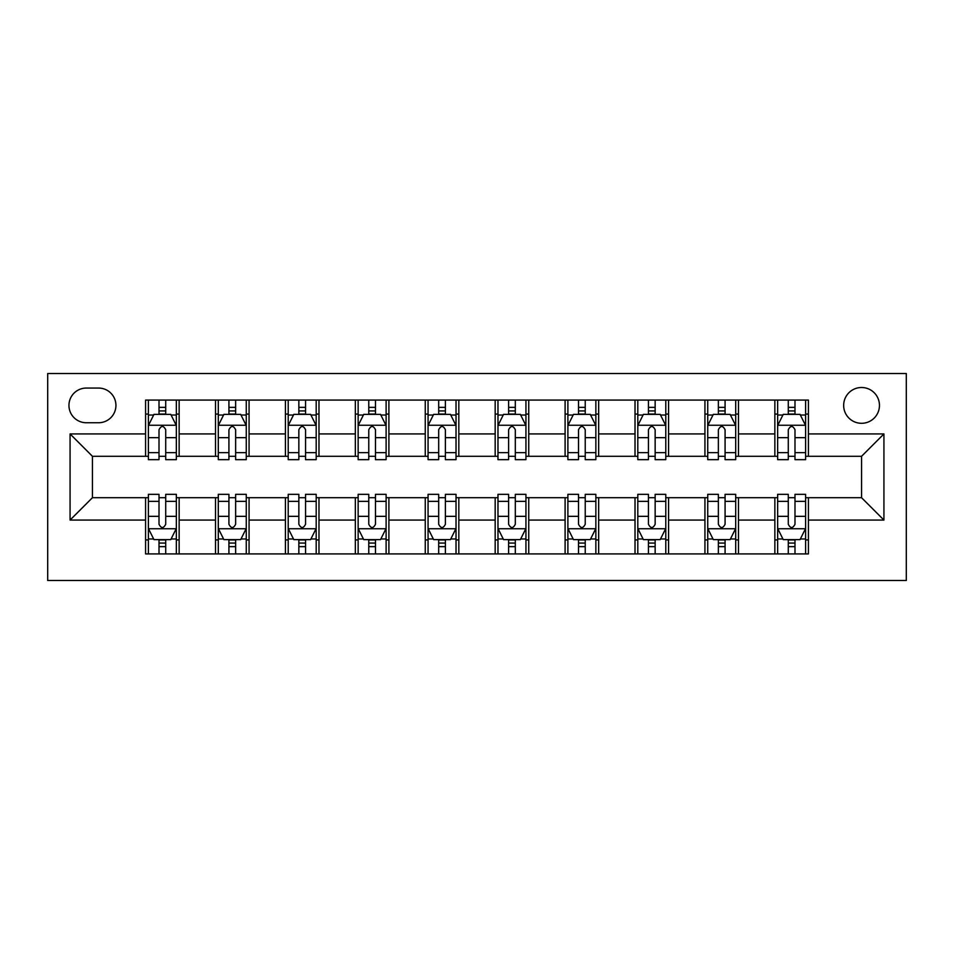 <?xml version="1.0" encoding="UTF-8"?>
<svg xmlns="http://www.w3.org/2000/svg" width="954" height="954" viewBox="0 0 954 954"><rect width="100%" height="100%" fill="white"/><g stroke="black" fill="none" stroke-linecap="round" stroke-linejoin="round"><path stroke-width="1.43" d="M861.557 387.503A17.899 17.899 0 0 0 843.658 405.402A17.899 17.899 0 0 0 861.557 423.302A17.899 17.899 0 0 0 879.457 405.402A17.899 17.899 0 0 0 861.557 387.503M47.7 580.485L906.3 580.485L906.3 373.515L47.7 373.515L47.7 580.485M86.289 422.741L98.596 422.741A17.339 17.339 0 0 0 115.935 405.402A17.339 17.339 0 0 0 98.596 388.063L86.289 388.063A17.339 17.339 0 0 0 68.95 405.402A17.339 17.339 0 0 0 86.289 422.741M145.58 520.073L70.071 520.073L70.071 433.927L145.58 433.927L145.58 456.298L92.443 456.298L92.443 497.702L145.58 497.702L145.58 553.916L808.42 553.916L808.42 497.702L861.557 497.702L861.557 456.298L808.42 456.298L808.42 433.927L883.929 433.927L883.929 520.073L808.42 520.073M808.42 433.927L808.42 400.084L145.58 400.084L145.58 433.927M774.851 400.084L774.851 456.298L777.653 456.298M788.278 456.298L794.992 456.298M805.617 456.298L808.42 456.298M774.851 456.298L735.701 456.298M704.934 400.084L704.934 456.298L707.737 456.298M718.362 456.298L725.076 456.298M704.934 456.298L665.785 456.298M635.018 400.084L635.018 456.298L637.809 456.298M648.446 456.298L655.148 456.298M635.018 456.298L595.856 456.298M565.102 400.084L565.102 456.298L567.892 456.298M578.518 456.298L585.231 456.298M565.102 456.298L525.94 456.298M495.174 400.084L495.174 456.298L497.976 456.298M508.601 456.298L515.315 456.298M495.174 456.298L456.024 456.298M425.257 400.084L425.257 456.298L428.06 456.298M438.685 456.298L445.399 456.298M425.257 456.298L386.108 456.298M355.341 400.084L355.341 456.298L358.144 456.298M368.769 456.298L375.482 456.298M355.341 456.298L316.191 456.298M285.425 400.084L285.425 456.298L288.215 456.298M298.852 456.298L305.554 456.298M285.425 456.298L246.263 456.298M215.509 400.084L215.509 456.298L218.299 456.298M228.924 456.298L235.638 456.298M215.509 456.298L176.347 456.298M145.58 456.298L148.383 456.298M159.008 456.298L165.722 456.298M145.58 497.702L148.383 497.702M159.008 497.702L165.722 497.702M176.347 497.702L179.149 497.702L179.149 553.916M218.299 497.702L179.149 497.702M228.924 497.702L235.638 497.702M246.263 497.702L249.066 497.702L249.066 553.916M288.215 497.702L249.066 497.702M298.852 497.702L305.554 497.702M316.191 497.702L318.982 497.702L318.982 553.916M358.144 497.702L318.982 497.702M368.769 497.702L375.482 497.702M386.108 497.702L388.898 497.702L388.898 553.916M428.06 497.702L388.898 497.702M438.685 497.702L445.399 497.702M456.024 497.702L458.826 497.702L458.826 553.916M497.976 497.702L458.826 497.702M508.601 497.702L515.315 497.702M525.94 497.702L528.743 497.702L528.743 553.916M567.892 497.702L528.743 497.702M578.518 497.702L585.231 497.702M595.856 497.702L598.659 497.702L598.659 553.916M637.809 497.702L598.659 497.702M648.446 497.702L655.148 497.702M665.785 497.702L668.575 497.702L668.575 553.916M707.737 497.702L668.575 497.702M718.362 497.702L725.076 497.702M735.701 497.702L738.491 497.702L738.491 553.916M777.653 497.702L738.491 497.702M788.278 497.702L794.992 497.702M805.617 497.702L808.42 497.702M179.149 400.084L179.149 456.298M145.58 414.072L148.383 414.072M159.008 414.072L165.722 414.072M176.347 414.072L179.149 414.072M145.58 539.928L148.383 539.928M159.008 539.928L165.722 539.928M176.347 539.928L179.149 539.928M215.509 497.702L215.509 553.916M249.066 400.084L249.066 456.298M215.509 414.072L218.299 414.072M228.924 414.072L235.638 414.072M246.263 414.072L249.066 414.072M215.509 539.928L218.299 539.928M228.924 539.928L235.638 539.928M246.263 539.928L249.066 539.928M285.425 497.702L285.425 553.916M285.425 539.928L288.215 539.928M298.852 539.928L305.554 539.928M316.191 539.928L318.982 539.928M318.982 400.084L318.982 456.298M285.425 414.072L288.215 414.072M298.852 414.072L305.554 414.072M316.191 414.072L318.982 414.072M355.341 497.702L355.341 553.916M355.341 539.928L358.144 539.928M368.769 539.928L375.482 539.928M386.108 539.928L388.898 539.928M388.898 400.084L388.898 456.298M355.341 414.072L358.144 414.072M368.769 414.072L375.482 414.072M386.108 414.072L388.898 414.072M425.257 497.702L425.257 553.916M425.257 539.928L428.06 539.928M438.685 539.928L445.399 539.928M456.024 539.928L458.826 539.928M458.826 400.084L458.826 456.298M425.257 414.072L428.06 414.072M438.685 414.072L445.399 414.072M456.024 414.072L458.826 414.072M495.174 497.702L495.174 553.916M495.174 539.928L497.976 539.928M508.601 539.928L515.315 539.928M525.94 539.928L528.743 539.928M528.743 400.084L528.743 456.298M495.174 414.072L497.976 414.072M508.601 414.072L515.315 414.072M525.94 414.072L528.743 414.072M565.102 497.702L565.102 553.916M565.102 539.928L567.892 539.928M578.518 539.928L585.231 539.928M595.856 539.928L598.659 539.928M598.659 400.084L598.659 456.298M565.102 414.072L567.892 414.072M578.518 414.072L585.231 414.072M595.856 414.072L598.659 414.072M635.018 497.702L635.018 553.916M635.018 539.928L637.809 539.928M648.446 539.928L655.148 539.928M665.785 539.928L668.575 539.928M668.575 400.084L668.575 456.298M635.018 414.072L637.809 414.072M648.446 414.072L655.148 414.072M665.785 414.072L668.575 414.072M704.934 497.702L704.934 553.916M704.934 539.928L707.737 539.928M718.362 539.928L725.076 539.928M735.701 539.928L738.491 539.928M738.491 400.084L738.491 456.298M704.934 414.072L707.737 414.072M718.362 414.072L725.076 414.072M735.701 414.072L738.491 414.072M774.851 497.702L774.851 553.916M774.851 539.928L777.653 539.928M788.278 539.928L794.992 539.928M805.617 539.928L808.42 539.928M774.851 414.072L777.653 414.072M788.278 414.072L794.992 414.072M805.617 414.072L808.42 414.072M92.443 456.298L70.071 433.927M92.443 497.702L70.071 520.073M883.929 433.927L861.557 456.298M883.929 520.073L861.557 497.702M165.722 407.358L159.008 407.358M176.347 452.649L165.722 452.649L165.722 459.661L176.347 459.661L176.347 425.544L170.754 414.358L153.976 414.358L148.383 425.544L148.383 459.661L159.008 459.661L159.008 452.649L148.383 452.649M148.383 425.544L148.383 400.084M176.347 425.544L176.347 400.084M159.008 414.358L159.008 400.084M165.722 400.084L165.722 414.358M165.722 452.649L165.722 429.729C163.492 425.424 161.25 425.424 159.008 429.729L159.008 452.649M159.008 546.642L165.722 546.642M148.383 501.351L159.008 501.351L159.008 494.339L148.383 494.339L148.383 528.456L153.976 539.642L170.754 539.642L176.347 528.456L176.347 494.339L165.722 494.339L165.722 501.351L176.347 501.351M176.347 528.456L176.347 553.916M148.383 528.456L148.383 553.916M165.722 539.642L165.722 553.916M159.008 553.916L159.008 539.642M159.008 501.351L159.008 524.271C161.25 528.576 163.48 528.576 165.722 524.271L165.722 501.351M235.638 407.358L228.924 407.358M246.263 452.649L235.638 452.649L235.638 459.661L246.263 459.661L246.263 425.544L240.67 414.358L223.892 414.358L218.299 425.544L218.299 459.661L228.924 459.661L228.924 452.649L218.299 452.649M218.299 425.544L218.299 400.084M246.263 425.544L246.263 400.084M228.924 414.358L228.924 400.084M235.638 400.084L235.638 414.358M235.638 452.649L235.638 429.729C233.408 425.424 231.166 425.424 228.924 429.729L228.924 452.649M305.554 407.358L298.852 407.358M316.191 452.649L305.554 452.649L305.554 459.661L316.191 459.661L316.191 425.544L310.599 414.358L293.808 414.358L288.215 425.544L288.215 459.661L298.852 459.661L298.852 452.649L288.215 452.649M288.215 425.544L288.215 400.084M316.191 425.544L316.191 400.084M298.852 414.358L298.852 400.084M305.554 400.084L305.554 414.358M305.554 452.649L305.554 429.729C303.324 425.424 301.082 425.424 298.852 429.729L298.852 452.649M375.482 407.358L368.769 407.358M386.108 452.649L375.482 452.649L375.482 459.661L386.108 459.661L386.108 425.544L380.515 414.358L363.736 414.358L358.144 425.544L358.144 459.661L368.769 459.661L368.769 452.649L358.144 452.649M358.144 425.544L358.144 400.084M386.108 425.544L386.108 400.084M368.769 414.358L368.769 400.084M375.482 400.084L375.482 414.358M375.482 452.649L375.482 429.729C373.241 425.424 371.011 425.424 368.769 429.729L368.769 452.649M228.924 546.642L235.638 546.642M218.299 501.351L228.924 501.351L228.924 494.339L218.299 494.339L218.299 528.456L223.892 539.642L240.67 539.642L246.263 528.456L246.263 494.339L235.638 494.339L235.638 501.351L246.263 501.351M246.263 528.456L246.263 553.916M218.299 528.456L218.299 553.916M235.638 539.642L235.638 553.916M228.924 553.916L228.924 539.642M228.924 501.351L228.924 524.271C231.166 528.576 233.396 528.576 235.638 524.271L235.638 501.351M298.852 546.642L305.554 546.642M288.215 501.351L298.852 501.351L298.852 494.339L288.215 494.339L288.215 528.456L293.808 539.642L310.599 539.642L316.191 528.456L316.191 494.339L305.554 494.339L305.554 501.351L316.191 501.351M316.191 528.456L316.191 553.916M288.215 528.456L288.215 553.916M305.554 539.642L305.554 553.916M298.852 553.916L298.852 539.642M298.852 501.351L298.852 524.271C301.082 528.576 303.324 528.576 305.554 524.271L305.554 501.351M368.769 546.642L375.482 546.642M358.144 501.351L368.769 501.351L368.769 494.339L358.144 494.339L358.144 528.456L363.736 539.642L380.515 539.642L386.108 528.456L386.108 494.339L375.482 494.339L375.482 501.351L386.108 501.351M386.108 528.456L386.108 553.916M358.144 528.456L358.144 553.916M375.482 539.642L375.482 553.916M368.769 553.916L368.769 539.642M368.769 501.351L368.769 524.271C370.999 528.576 373.241 528.576 375.482 524.271L375.482 501.351M445.399 407.358L438.685 407.358M456.024 452.649L445.399 452.649L445.399 459.661L456.024 459.661L456.024 425.544L450.431 414.358L433.653 414.358L428.06 425.544L428.06 459.661L438.685 459.661L438.685 452.649L428.06 452.649M428.06 425.544L428.06 400.084M456.024 425.544L456.024 400.084M438.685 414.358L438.685 400.084M445.399 400.084L445.399 414.358M445.399 452.649L445.399 429.729C443.157 425.424 440.927 425.424 438.685 429.729L438.685 452.649M438.685 546.642L445.399 546.642M428.06 501.351L438.685 501.351L438.685 494.339L428.06 494.339L428.06 528.456L433.653 539.642L450.431 539.642L456.024 528.456L456.024 494.339L445.399 494.339L445.399 501.351L456.024 501.351M456.024 528.456L456.024 553.916M428.06 528.456L428.06 553.916M445.399 539.642L445.399 553.916M438.685 553.916L438.685 539.642M438.685 501.351L438.685 524.271C440.915 528.576 443.157 528.576 445.399 524.271L445.399 501.351M515.315 407.358L508.601 407.358M525.94 452.649L515.315 452.649L515.315 459.661L525.94 459.661L525.94 425.544L520.347 414.358L503.569 414.358L497.976 425.544L497.976 459.661L508.601 459.661L508.601 452.649L497.976 452.649M497.976 425.544L497.976 400.084M525.94 425.544L525.94 400.084M508.601 414.358L508.601 400.084M515.315 400.084L515.315 414.358M515.315 452.649L515.315 429.729C513.085 425.424 510.843 425.424 508.601 429.729L508.601 452.649M508.601 546.642L515.315 546.642M497.976 501.351L508.601 501.351L508.601 494.339L497.976 494.339L497.976 528.456L503.569 539.642L520.347 539.642L525.94 528.456L525.94 494.339L515.315 494.339L515.315 501.351L525.94 501.351M525.94 528.456L525.94 553.916M497.976 528.456L497.976 553.916M515.315 539.642L515.315 553.916M508.601 553.916L508.601 539.642M508.601 501.351L508.601 524.271C510.843 528.576 513.073 528.576 515.315 524.271L515.315 501.351M585.231 407.358L578.518 407.358M595.856 452.649L585.231 452.649L585.231 459.661L595.856 459.661L595.856 425.544L590.264 414.358L573.485 414.358L567.892 425.544L567.892 459.661L578.518 459.661L578.518 452.649L567.892 452.649M567.892 425.544L567.892 400.084M595.856 425.544L595.856 400.084M578.518 414.358L578.518 400.084M585.231 400.084L585.231 414.358M585.231 452.649L585.231 429.729C583.001 425.424 580.759 425.424 578.518 429.729L578.518 452.649M578.518 546.642L585.231 546.642M567.892 501.351L578.518 501.351L578.518 494.339L567.892 494.339L567.892 528.456L573.485 539.642L590.264 539.642L595.856 528.456L595.856 494.339L585.231 494.339L585.231 501.351L595.856 501.351M595.856 528.456L595.856 553.916M567.892 528.456L567.892 553.916M585.231 539.642L585.231 553.916M578.518 553.916L578.518 539.642M578.518 501.351L578.518 524.271C580.759 528.576 582.989 528.576 585.231 524.271L585.231 501.351M655.148 407.358L648.446 407.358M665.785 452.649L655.148 452.649L655.148 459.661L665.785 459.661L665.785 425.544L660.192 414.358L643.401 414.358L637.809 425.544L637.809 459.661L648.446 459.661L648.446 452.649L637.809 452.649M637.809 425.544L637.809 400.084M665.785 425.544L665.785 400.084M648.446 414.358L648.446 400.084M655.148 400.084L655.148 414.358M655.148 452.649L655.148 429.729C652.918 425.424 650.676 425.424 648.446 429.729L648.446 452.649M648.446 546.642L655.148 546.642M637.809 501.351L648.446 501.351L648.446 494.339L637.809 494.339L637.809 528.456L643.401 539.642L660.192 539.642L665.785 528.456L665.785 494.339L655.148 494.339L655.148 501.351L665.785 501.351M665.785 528.456L665.785 553.916M637.809 528.456L637.809 553.916M655.148 539.642L655.148 553.916M648.446 553.916L648.446 539.642M648.446 501.351L648.446 524.271C650.676 528.576 652.918 528.576 655.148 524.271L655.148 501.351M725.076 407.358L718.362 407.358M735.701 452.649L725.076 452.649L725.076 459.661L735.701 459.661L735.701 425.544L730.108 414.358L713.33 414.358L707.737 425.544L707.737 459.661L718.362 459.661L718.362 452.649L707.737 452.649M707.737 425.544L707.737 400.084M735.701 425.544L735.701 400.084M718.362 414.358L718.362 400.084M725.076 400.084L725.076 414.358M725.076 452.649L725.076 429.729C722.834 425.424 720.604 425.424 718.362 429.729L718.362 452.649M718.362 546.642L725.076 546.642M707.737 501.351L718.362 501.351L718.362 494.339L707.737 494.339L707.737 528.456L713.33 539.642L730.108 539.642L735.701 528.456L735.701 494.339L725.076 494.339L725.076 501.351L735.701 501.351M735.701 528.456L735.701 553.916M707.737 528.456L707.737 553.916M725.076 539.642L725.076 553.916M718.362 553.916L718.362 539.642M718.362 501.351L718.362 524.271C720.592 528.576 722.834 528.576 725.076 524.271L725.076 501.351M794.992 407.358L788.278 407.358M805.617 452.649L794.992 452.649L794.992 459.661L805.617 459.661L805.617 425.544L800.024 414.358L783.246 414.358L777.653 425.544L777.653 459.661L788.278 459.661L788.278 452.649L777.653 452.649M777.653 425.544L777.653 400.084M805.617 425.544L805.617 400.084M788.278 414.358L788.278 400.084M794.992 400.084L794.992 414.358M794.992 452.649L794.992 429.729C792.75 425.424 790.52 425.424 788.278 429.729L788.278 452.649M788.278 546.642L794.992 546.642M777.653 501.351L788.278 501.351L788.278 494.339L777.653 494.339L777.653 528.456L783.246 539.642L800.024 539.642L805.617 528.456L805.617 494.339L794.992 494.339L794.992 501.351L805.617 501.351M805.617 528.456L805.617 553.916M777.653 528.456L777.653 553.916M794.992 539.642L794.992 553.916M788.278 553.916L788.278 539.642M788.278 501.351L788.278 524.271C790.508 528.576 792.75 528.576 794.992 524.271L794.992 501.351M215.509 520.073L179.149 520.073M215.509 433.927L179.149 433.927M285.425 433.927L249.066 433.927M285.425 520.073L249.066 520.073M355.341 433.927L318.982 433.927M355.341 520.073L318.982 520.073M425.257 433.927L388.898 433.927M425.257 520.073L388.898 520.073M495.174 433.927L458.826 433.927M495.174 520.073L458.826 520.073M565.102 433.927L528.743 433.927M565.102 520.073L528.743 520.073M635.018 433.927L598.659 433.927M635.018 520.073L598.659 520.073M704.934 433.927L668.575 433.927M704.934 520.073L668.575 520.073M774.851 433.927L738.491 433.927M774.851 520.073L738.491 520.073M176.216 425.257L148.526 425.257M148.383 415.026L153.642 415.026M171.088 415.026L176.347 415.026M159.008 437.659L148.383 437.659M176.347 437.659L165.722 437.659M165.722 410.924L159.008 410.924M148.526 528.743L176.216 528.743M176.347 538.974L171.088 538.974M153.642 538.974L148.383 538.974M165.722 516.341L176.347 516.341M148.383 516.341L159.008 516.341M159.008 543.076L165.722 543.076M246.132 425.257L218.442 425.257M218.299 415.026L223.558 415.026M241.016 415.026L246.263 415.026M228.924 437.659L218.299 437.659M246.263 437.659L235.638 437.659M235.638 410.924L228.924 410.924M316.048 425.257L288.358 425.257M288.215 415.026L293.474 415.026M310.932 415.026L316.191 415.026M298.852 437.659L288.215 437.659M316.191 437.659L305.554 437.659M305.554 410.924L298.852 410.924M385.965 425.257L358.275 425.257M358.144 415.026L363.391 415.026M380.849 415.026L386.108 415.026M368.769 437.659L358.144 437.659M386.108 437.659L375.482 437.659M375.482 410.924L368.769 410.924M218.442 528.743L246.132 528.743M246.263 538.974L241.016 538.974M223.558 538.974L218.299 538.974M235.638 516.341L246.263 516.341M218.299 516.341L228.924 516.341M228.924 543.076L235.638 543.076M288.358 528.743L316.048 528.743M316.191 538.974L310.932 538.974M293.474 538.974L288.215 538.974M305.554 516.341L316.191 516.341M288.215 516.341L298.852 516.341M298.852 543.076L305.554 543.076M358.275 528.743L385.965 528.743M386.108 538.974L380.849 538.974M363.391 538.974L358.144 538.974M375.482 516.341L386.108 516.341M358.144 516.341L368.769 516.341M368.769 543.076L375.482 543.076M455.881 425.257L428.191 425.257M428.06 415.026L433.319 415.026M450.765 415.026L456.024 415.026M438.685 437.659L428.06 437.659M456.024 437.659L445.399 437.659M445.399 410.924L438.685 410.924M428.191 528.743L455.881 528.743M456.024 538.974L450.765 538.974M433.319 538.974L428.06 538.974M445.399 516.341L456.024 516.341M428.06 516.341L438.685 516.341M438.685 543.076L445.399 543.076M525.809 425.257L498.119 425.257M497.976 415.026L503.235 415.026M520.681 415.026L525.94 415.026M508.601 437.659L497.976 437.659M525.94 437.659L515.315 437.659M515.315 410.924L508.601 410.924M498.119 528.743L525.809 528.743M525.94 538.974L520.681 538.974M503.235 538.974L497.976 538.974M515.315 516.341L525.94 516.341M497.976 516.341L508.601 516.341M508.601 543.076L515.315 543.076M595.725 425.257L568.035 425.257M567.892 415.026L573.151 415.026M590.609 415.026L595.856 415.026M578.518 437.659L567.892 437.659M595.856 437.659L585.231 437.659M585.231 410.924L578.518 410.924M568.035 528.743L595.725 528.743M595.856 538.974L590.609 538.974M573.151 538.974L567.892 538.974M585.231 516.341L595.856 516.341M567.892 516.341L578.518 516.341M578.518 543.076L585.231 543.076M665.642 425.257L637.952 425.257M637.809 415.026L643.068 415.026M660.526 415.026L665.785 415.026M648.446 437.659L637.809 437.659M665.785 437.659L655.148 437.659M655.148 410.924L648.446 410.924M637.952 528.743L665.642 528.743M665.785 538.974L660.526 538.974M643.068 538.974L637.809 538.974M655.148 516.341L665.785 516.341M637.809 516.341L648.446 516.341M648.446 543.076L655.148 543.076M735.558 425.257L707.868 425.257M707.737 415.026L712.984 415.026M730.442 415.026L735.701 415.026M718.362 437.659L707.737 437.659M735.701 437.659L725.076 437.659M725.076 410.924L718.362 410.924M707.868 528.743L735.558 528.743M735.701 538.974L730.442 538.974M712.984 538.974L707.737 538.974M725.076 516.341L735.701 516.341M707.737 516.341L718.362 516.341M718.362 543.076L725.076 543.076M805.474 425.257L777.784 425.257M777.653 415.026L782.912 415.026M800.358 415.026L805.617 415.026M788.278 437.659L777.653 437.659M805.617 437.659L794.992 437.659M794.992 410.924L788.278 410.924M777.784 528.743L805.474 528.743M805.617 538.974L800.358 538.974M782.912 538.974L777.653 538.974M794.992 516.341L805.617 516.341M777.653 516.341L788.278 516.341M788.278 543.076L794.992 543.076"/></g></svg>

